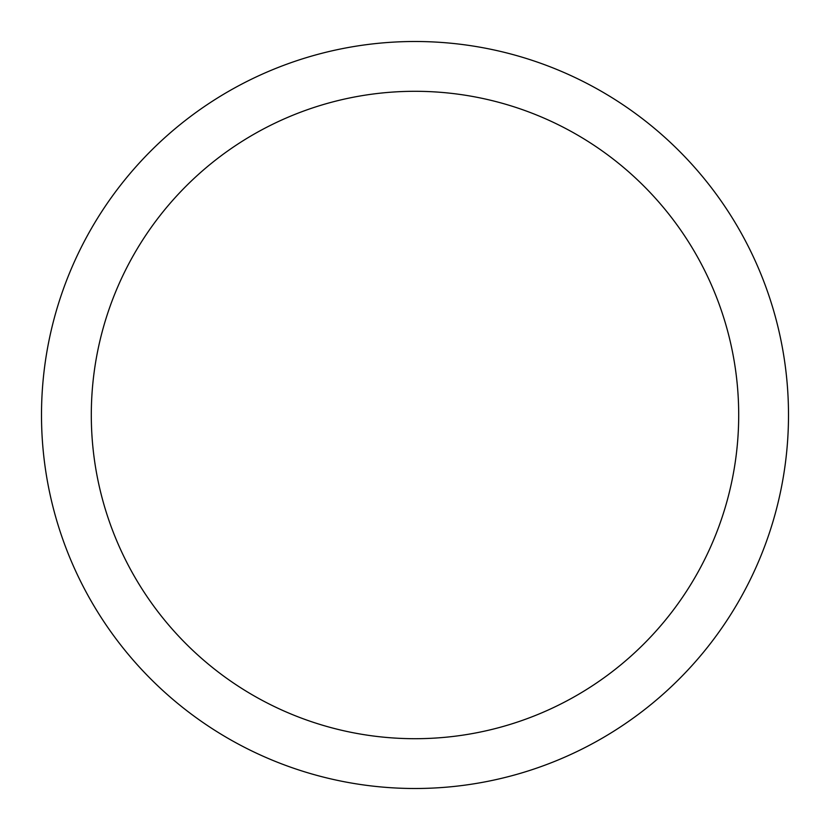 <?xml version="1.0" encoding="UTF-8"?>
<svg xmlns="http://www.w3.org/2000/svg" width="830" height="830" viewBox="0 0 830 830"><rect width="100%" height="100%" fill="white"/><g stroke="black" fill="none" stroke-linecap="round" stroke-linejoin="round"><path stroke-width="1.25" d="M41.5 415A373.5 373.5 0 0 0 415 788.5A373.5 373.5 0 0 0 788.5 415A373.5 373.5 0 0 0 415 41.5A373.5 373.5 0 0 0 41.5 415M738.7 415A323.7 323.7 0 0 1 415 738.7A323.7 323.7 0 0 1 91.3 415A323.7 323.7 0 0 1 415 91.3A323.7 323.7 0 0 1 738.7 415"/></g></svg>
